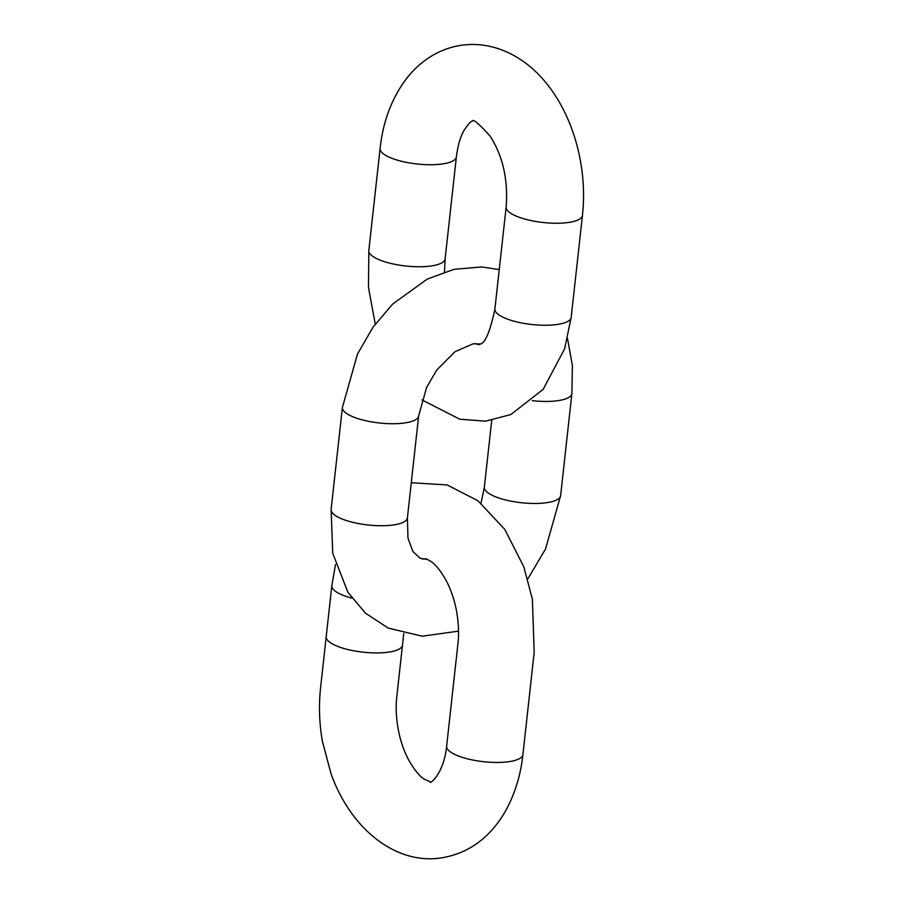 <?xml version="1.0" encoding="UTF-8"?>
<svg xmlns="http://www.w3.org/2000/svg" width="903" height="903" viewBox="0 0 903 903"><rect width="100%" height="100%" fill="white"/><g stroke="black" fill="none" stroke-linecap="round" stroke-linejoin="round"><path stroke-width="1.35" d="M422.604 559.138L425.911 558.686L430.878 561.384C435.686 564.623 440.732 570.91 446.026 580.234C450.811 589.185 454.322 599.468 456.546 611.071C458.656 623.307 459.096 634.437 457.855 644.46L446.635 746.183A38.366 11.344 6.3 0 0 483.489 761.68A38.366 11.344 6.3 0 0 522.905 754.626L534.181 652.372L532.398 599.299L523.796 566.813L504.833 529.463L477.935 500.747L447.109 484.934L411.283 482.733M403.754 633.522L402.478 645.103A38.366 11.344 -173.7 0 1 388.583 652.147A38.366 11.344 -173.7 0 1 347.486 649.438A38.366 11.344 -173.7 0 1 326.197 636.683L320.565 687.917C318.669 705.412 319.256 723.111 322.337 741.002L330.949 773.487C350.477 828.717 395.785 865.209 441.669 857.85C461.975 854.475 479.041 844.836 492.88 828.931C499.844 820.906 505.612 811.865 510.195 801.819C516.922 786.987 521.155 771.252 522.905 754.626M335.498 564.533L331.83 585.708A38.366 11.344 6.3 0 0 351.843 598.113M393.505 524.948A38.366 11.344 6.3 0 0 407.4 517.904L418.653 415.899A38.366 11.344 6.3 0 1 404.77 422.943A38.366 11.344 6.3 0 1 363.661 420.234A38.366 11.344 6.3 0 1 342.384 407.479L331.119 509.484A38.366 11.344 6.3 0 0 352.407 522.239A38.366 11.344 6.3 0 0 393.505 524.948M527.747 579.026L545.525 549.024L560.628 495.634A38.366 11.344 -173.7 0 1 546.733 502.678A38.366 11.344 -173.7 0 1 505.635 499.969A38.366 11.344 -173.7 0 1 484.347 487.214L481.051 503.219M560.628 495.634L571.881 393.618A38.366 11.344 -173.7 0 1 557.998 400.661A38.366 11.344 -173.7 0 1 532.273 400.661M506.165 207.001A38.366 11.344 6.3 0 0 543.053 222.488A38.366 11.344 6.3 0 0 582.435 215.422C590.788 140.958 551.372 54.993 483.184 45.15C465.316 42.915 448.554 46.279 432.898 55.241C423.146 60.964 414.658 68.346 407.434 77.398C392.195 97.072 383.075 120.765 380.095 148.498A38.366 11.344 -173.7 0 0 401.383 161.242A38.366 11.344 -173.7 0 0 442.481 163.951A38.366 11.344 -173.7 0 0 456.376 156.919C457.742 146.004 460.18 137.358 463.69 130.98C468.33 123.914 471.242 120.652 472.438 121.205C472.675 118.417 478.545 123.361 490.036 136.014C502.847 155.937 508.22 179.595 506.165 207.001L494.9 309.007A38.366 11.344 6.3 0 0 531.799 324.493A38.366 11.344 6.3 0 0 571.181 317.427L582.435 215.422M444.49 271.961L445.111 258.924A38.366 11.344 -173.7 0 1 431.216 265.967A38.366 11.344 -173.7 0 1 390.119 263.258A38.366 11.344 -173.7 0 1 368.83 250.503L380.095 148.498M402.478 645.103L396.891 695.829C395.649 705.853 396.078 716.982 398.2 729.229C400.413 740.832 403.923 751.104 408.72 760.055C414.014 769.379 419.06 775.666 423.857 778.917L430.46 781.93C428.462 784.809 443.7 775.474 446.635 746.183M331.83 585.708L326.197 636.683M427.92 559.521L420.098 558.28L412.885 551.462L407.964 538.064L407.4 517.904M458.521 631.152L422.254 636.209L388.234 628.093L365.512 613.227L347.881 592.244L332.744 553.313L331.119 509.484M484.347 487.214L491.729 420.369M480.396 343.975L473.161 343.795L454.92 351.752L436.68 370.095L426.577 387.522L418.653 415.899M571.881 393.618L572.389 365.422L567.49 338.523M499.257 269.591L481.683 266.949L454.085 269.331L427.401 278.993L392.737 303.995L372.984 327.247L357.464 354.123L342.384 407.479M494.9 309.007C490.137 331.536 485.227 343.253 480.148 344.133L478.838 344.72L475.091 343.591M571.181 317.427L564.612 348.806L543.143 389.385L510.85 414.545L485.712 421.148L459.774 419.229L421.949 399.894M375.253 324.098L368.48 287.414L368.83 250.503M445.111 258.924L456.376 156.919"/></g></svg>
